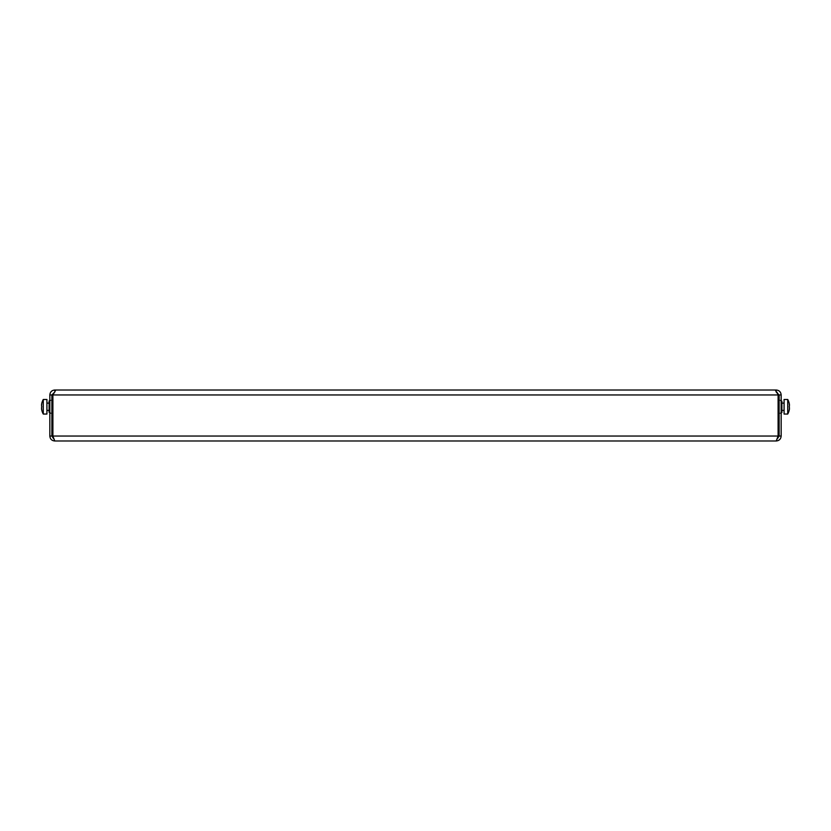 <?xml version="1.0" encoding="UTF-8"?>
<svg xmlns="http://www.w3.org/2000/svg" width="831" height="831" viewBox="0 0 831 831"><rect width="100%" height="100%" fill="white"/><g stroke="black" fill="none" stroke-linecap="round" stroke-linejoin="round"><path stroke-width="1.25" d="M51.875 436.046L49.839 436.046L49.839 394.954L51.875 394.954L51.875 436.046L53.579 438.695L52.904 436.046L52.904 394.954L55.822 390.009L775.178 390.009L777.733 393.998M49.839 436.046C50.12 439.048 51.771 440.7 54.784 440.991L776.216 440.991L778.096 436.046L778.096 394.954L52.904 394.954M776.216 440.991C779.218 440.7 780.87 439.059 781.161 436.046L781.161 394.954C780.87 391.952 779.229 390.3 776.216 390.009L776.216 390.747M777.421 438.695L779.125 436.046L779.125 394.954L781.161 394.954M54.784 440.991L52.904 436.046L778.096 436.046M781.161 436.046L779.125 436.046M779.125 394.954L776.216 392.045M776.216 390.009L54.784 390.009C51.782 390.3 50.13 391.952 49.839 394.954M777.359 393.042L777.006 392.211M53.631 393.063L53.267 393.998M54.784 390.009L54.784 390.747M54.784 392.045L51.875 394.954M51.74 413.485L52.467 413.682L52.467 399.836L52.904 413.682M51.74 400.033L52.904 399.836M49.839 412.571L50.566 413.163M49.839 401.207L49.102 400.947L50.566 400.355M49.102 400.947L49.839 400.947M49.839 412.311L49.102 412.311L49.102 401.207M41.747 406.764L41.706 406.38A14.844 7.417 -0 0 1 41.56 405.808A14.844 7.417 -0 0 0 41.706 406.38L41.706 407.138A14.844 7.417 180 0 0 41.56 407.709L41.56 408.083A14.844 14.844 0 0 0 41.706 409.216L41.706 409.6A14.844 7.417 180 0 1 41.56 409.029L41.675 409.029M46.92 399.472L43.274 399.472L43.274 414.046L46.92 414.046L46.92 399.472L43.274 399.472A14.958 14.958 0 0 0 41.55 404.552L41.56 404.489A14.844 7.417 -0 0 1 41.706 403.918L41.706 404.302A14.844 14.844 0 0 0 41.56 405.435L41.56 405.808M43.274 414.046A14.958 14.958 0 0 1 41.55 408.966A14.958 14.958 0 0 0 43.274 414.046M49.102 403.118L46.92 403.118L49.102 403.118M49.102 410.4L46.92 410.4M779.26 400.033L778.533 399.836L778.533 413.682L778.096 399.836M779.26 413.485L778.096 413.682M781.161 400.947L780.434 400.355M781.161 412.311L781.898 412.571L780.434 413.163M781.898 412.571L781.161 412.571M781.161 401.207L781.898 401.207L781.898 412.311M789.253 406.764L789.294 407.138A14.844 7.417 180 0 1 789.44 407.709A14.844 7.417 180 0 0 789.294 407.138L789.294 406.38A14.844 7.417 -0 0 0 789.44 405.808L789.44 405.435A14.844 14.844 0 0 0 789.294 404.302L789.294 403.918A14.844 7.417 -0 0 1 789.44 404.489L789.325 404.489M784.08 414.046L787.726 414.046L787.726 399.472L784.08 399.472L784.08 414.046L787.726 414.046A14.958 14.958 0 0 0 789.45 408.966L789.44 409.029A14.844 7.417 180 0 1 789.294 409.6L789.294 409.216A14.844 14.844 0 0 0 789.44 408.083L789.44 407.709M787.726 399.472A14.958 14.958 0 0 1 789.45 404.552A14.958 14.958 0 0 0 787.726 399.472M781.898 410.4L784.08 410.4M781.898 403.118L784.08 403.118"/></g></svg>
